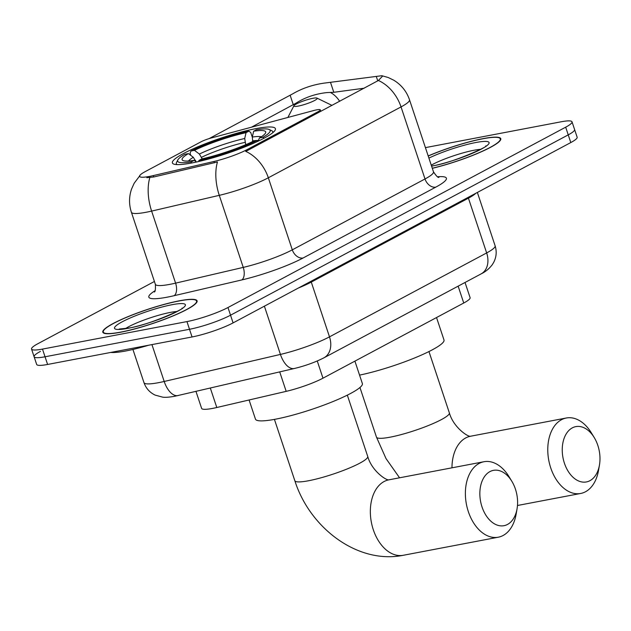 <?xml version="1.0" encoding="UTF-8"?>
<svg xmlns="http://www.w3.org/2000/svg" width="631" height="631" viewBox="0 0 631 631"><rect width="100%" height="100%" fill="white"/><g stroke="black" fill="none" stroke-linecap="round" stroke-linejoin="round"><path stroke-width="0.95" d="M247.076 149.618A27.654 4.18 -18.4 0 1 213.964 161.473L153.238 175.607A27.654 4.18 -18.4 0 1 149.429 176.42A27.654 4.18 -18.4 0 1 139.585 176.388A27.654 4.18 -18.4 0 1 145.296 171.569L200.91 141.872A10.246 1.546 161.6 0 1 211.622 137.874L313.686 110.543A10.246 1.546 161.6 0 1 316.652 109.849A10.246 1.546 161.6 0 1 320.296 109.865A10.246 1.546 161.6 0 1 318.182 111.648L247.076 149.618L247.391 150.564L245.696 151.353A35.849 26.541 -118.1 0 1 268.333 177.784A40.968 6.2 161.6 0 1 219.28 195.342A35.849 18.512 -103.1 0 1 217.466 161.97L153.704 176.995L146.826 177.674M191.706 162.987A54.29 8.211 -18.4 0 0 247.423 145.864A54.29 8.211 -18.4 0 0 275.416 128.661A54.29 8.211 -18.4 0 0 256.091 128.606A54.29 8.211 -18.4 0 0 200.382 145.729A54.29 8.211 -18.4 0 0 172.389 162.932A54.29 8.211 -18.4 0 0 191.706 162.987M465.039 282.475L470.095 297.658A30.73 4.646 161.6 0 1 463.746 303.014L322.977 378.182A30.73 4.646 161.6 0 1 286.19 391.354L216.796 407.508A30.73 4.646 161.6 0 1 212.56 408.407A30.73 4.646 161.6 0 1 201.62 408.375L195.973 391.394M120.489 332.261A49.675 7.517 -18.4 0 0 171.466 316.588A49.675 7.517 -18.4 0 0 197.085 300.845A49.675 7.517 -18.4 0 0 179.401 300.798A49.675 7.517 -18.4 0 0 128.424 316.47A49.675 7.517 -18.4 0 0 102.806 332.206A49.675 7.517 -18.4 0 0 120.489 332.261M432.314 168.327A49.675 7.517 -18.4 0 0 500.769 138.678A49.675 7.517 -18.4 0 0 483.094 138.631A49.675 7.517 -18.4 0 0 428.197 155.944M251.383 127.225L295.9 103.232C305.025 97.379 315.374 93.83 326.953 92.583L333.799 92.292L364.134 88.222M209.121 138.599L292.768 93.814C302.036 88.403 312.392 84.854 323.821 83.166L381.826 75.712L382.536 76.162L378.403 80.484L247.391 150.564M40.455 351.388A30.73 4.646 -18.4 0 0 34.106 356.744L36.661 364.426A30.73 4.646 -18.4 0 0 47.601 364.458L192.061 336.962A30.73 4.646 -18.4 0 0 233.091 322.891L570.795 142.559L568.239 134.868A30.73 4.646 -18.4 0 0 574.589 129.513A30.73 4.646 -18.4 0 1 568.239 134.868L230.536 315.2L568.239 134.868L565.684 127.186A30.73 4.646 -18.4 0 0 572.025 121.83A30.73 4.646 -18.4 0 0 561.093 121.799L425.428 147.622M192.061 336.962L189.505 329.279A30.73 4.646 -18.4 0 0 230.536 315.2A30.73 4.646 -18.4 0 1 189.505 329.279L45.046 356.775L189.505 329.279L186.95 321.589A30.73 4.646 -18.4 0 0 227.98 307.518L565.684 127.186M34.106 356.744A30.73 4.646 -18.4 0 0 45.046 356.775A30.73 4.646 -18.4 0 1 34.106 356.744L31.55 349.061A30.73 4.646 -18.4 0 0 42.482 349.093L186.95 321.589M154.414 281.481L37.899 343.698A30.73 4.646 -18.4 0 0 31.55 349.061M570.795 142.559A30.73 4.646 -18.4 0 0 577.144 137.203L572.025 121.83M110.717 352.445A51.214 7.746 -18.4 0 0 125.648 351.002A51.214 7.746 -18.4 0 0 148.695 345.22M179.101 300.963A49.163 7.438 -18.4 0 0 128.645 316.47A49.163 7.438 -18.4 0 0 103.295 332.048A49.163 7.438 -18.4 0 0 120.789 332.095A49.163 7.438 -18.4 0 0 171.246 316.588A49.163 7.438 -18.4 0 0 196.596 301.011A49.163 7.438 -18.4 0 0 179.101 300.963M432.282 168.24A49.163 7.438 -18.4 0 0 478.968 152.726A49.163 7.438 -18.4 0 0 500.288 138.844A49.163 7.438 -18.4 0 0 482.786 138.788A49.163 7.438 -18.4 0 0 428.22 156.031M507.513 524.44A28.166 18.449 79.2 0 0 517.057 508.823A28.166 18.449 79.2 0 0 511.804 481.232A28.166 18.449 79.2 0 0 489.932 471.602A28.166 18.449 79.2 0 0 482.021 506.938A28.166 18.449 79.2 0 0 507.513 524.44M517.057 508.823L516.126 514.202A38.412 25.161 -100.8 0 1 503.104 535.49A38.412 25.161 -100.8 0 1 498.301 537.202A38.412 25.161 -100.8 0 1 467.248 507.947A38.412 25.161 -100.8 0 1 479.134 463.438A38.412 25.161 -100.8 0 1 483.938 461.734A38.412 25.161 -100.8 0 1 508.957 476.571L511.804 481.232M253.646 131.216L256.454 129.718A48.753 7.375 -18.4 0 1 269.263 129.513A48.753 7.375 -18.4 0 1 262.93 137.321L259.412 137.992A44.044 6.665 -18.4 0 0 265.525 133.023A44.044 6.665 -18.4 0 0 253.646 131.216L252.313 137.061L252.747 141.525M249.087 399.991L255.46 419.134A56.333 8.518 -18.4 0 0 275.502 419.189A56.333 8.518 -18.4 0 0 333.318 401.419A56.333 8.518 -18.4 0 0 362.368 383.569L354.906 361.137M190.775 155.384L190.057 153.238L190.948 151.022A48.753 7.375 -18.4 0 1 248.851 131.169L250.712 132.431L252.29 137.179M272.624 132.833A50.803 7.682 -18.4 0 0 272.75 131.682A50.803 7.682 -18.4 0 0 271.811 130.751L269.263 129.513M262.93 137.321L264.081 138.189M257.834 141.305L256.856 140.563A48.753 7.375 -18.4 0 1 198.954 160.424L198.71 161.504M248.851 131.169L246.043 132.668A44.044 6.665 -18.4 0 0 194.466 150.352L190.948 151.022M198.954 160.424L201.762 158.925A44.044 6.665 -18.4 0 0 253.339 141.234L256.856 140.563M194.466 150.352L199.388 154.051L202.172 158.831M245.719 144.704L244.71 138.504L246.043 132.668M258.134 141.163L259.412 137.992M195.933 161.583L193.315 157.293L188.393 153.601L184.875 154.272A48.753 7.375 -18.4 0 0 177.824 159.935L176.53 162.451A50.803 7.682 -18.4 0 0 176.333 163.752A50.803 7.682 -18.4 0 0 177.122 164.604M191.067 163.106L191.351 161.875A48.753 7.375 -18.4 0 1 177.824 159.935M188.393 153.601A44.044 6.665 -18.4 0 0 182.919 160.503A44.044 6.665 -18.4 0 0 194.159 160.369L191.351 161.875M194.159 160.369L196.541 161.993M589.898 480.704A28.166 18.449 79.2 0 0 599.45 465.086A28.166 18.449 79.2 0 0 594.197 437.496A28.166 18.449 79.2 0 0 572.325 427.865A28.166 18.449 79.2 0 0 564.414 463.201A28.166 18.449 79.2 0 0 589.898 480.704M599.45 465.086L598.511 470.466A38.412 25.161 -100.8 0 1 585.497 491.762A38.412 25.161 -100.8 0 1 580.694 493.466A38.412 25.161 -100.8 0 1 549.64 464.211A38.412 25.161 -100.8 0 1 561.527 419.702A38.412 25.161 -100.8 0 1 566.33 417.998A38.412 25.161 -100.8 0 1 591.35 432.842L594.197 437.496M312.818 98.31A12.289 1.861 -18.4 0 0 301.019 101.859A12.289 1.861 -18.4 0 0 293.92 105.771A12.289 1.861 -18.4 0 0 298.242 106.095A12.289 1.861 -18.4 0 0 311.643 101.891A12.289 1.861 -18.4 0 0 316.967 98.097A12.289 1.861 -18.4 0 0 312.818 98.31M359.56 375.114A56.333 8.518 -18.4 0 0 416.286 357.272A56.333 8.518 -18.4 0 0 443.995 339.975L436.534 317.543M318.497 112.594L318.182 111.648M210.32 388.057L216.796 407.508M153.238 175.607L153.704 176.995M213.964 161.473L214.422 162.861M279.714 371.904L286.19 391.354M317.259 360.979L322.977 378.182M458.138 286.159L463.746 303.014M437.575 176.775A51.214 7.746 161.6 0 1 435.808 187.131L303.101 257.992A51.214 7.746 161.6 0 1 241.783 279.943A10.246 5.293 76.9 0 0 243.25 267.394L219.28 195.342L151.621 211.093A40.968 6.2 161.6 0 1 145.966 212.292A40.968 6.2 161.6 0 1 131.39 212.253L155.36 284.305A40.968 6.2 -18.4 0 0 169.936 284.344A40.968 6.2 -18.4 0 0 175.592 283.145L243.25 267.394A40.968 6.2 -18.4 0 0 292.303 249.837L425.01 178.967A40.968 6.2 -18.4 0 0 433.473 171.829C436.368 176.144 438.19 177.966 438.963 177.295M149.855 177.563A35.849 18.512 -103.1 0 0 151.621 211.093L175.592 283.145A10.246 5.293 76.9 0 1 174.124 295.694A51.214 7.746 161.6 0 1 155.037 290.725M330.407 92.465A27.654 21.391 -97.6 0 1 339.644 101.299M378.403 80.484A35.849 26.541 61.9 0 1 401.04 106.915L268.333 177.784L292.303 249.837A10.246 7.58 -118.1 0 0 303.101 257.992M381.826 75.712L388.168 77.495L393.799 80.232C401.371 84.854 406.601 91.369 409.503 99.769A40.968 6.2 161.6 0 1 401.04 106.915L425.01 178.967A10.246 7.58 -118.1 0 0 435.808 187.131M295.9 103.232A27.654 20.476 -118.1 0 0 295.3 104.58M241.783 279.943L174.124 295.694M42.482 349.093L47.601 364.458M227.98 307.518L233.091 322.891M376.289 76.43L377.772 80.902M330.565 82.558L333.799 92.292M290.165 95.32L293.328 104.825M178.171 395.542A20.484 10.577 -103.1 0 1 164.202 381.471L280.432 354.417A40.968 6.2 -18.4 0 0 329.492 336.851L486.651 252.936A40.968 6.2 -18.4 0 0 495.114 245.79C496.912 251.564 496.423 257.125 493.639 262.48L492.235 264.76C489.159 268.782 485.444 271.827 481.09 273.901L323.94 357.816C315.098 362.304 305.254 365.862 294.401 368.48L174.527 396.315C169.084 397.262 165.117 397.538 162.632 397.144L155.116 395.101C149.697 392.482 145.982 388.325 143.971 382.631A40.968 6.2 -18.4 0 0 158.555 382.678A40.968 6.2 -18.4 0 0 164.202 381.471L151.937 344.597M294.401 368.48A20.484 10.577 -103.1 0 1 280.432 354.417L264.389 306.177M323.94 357.816A20.484 15.168 -118.1 0 0 329.492 336.851L311.28 282.096A40.968 6.2 161.6 0 1 298.36 288.036M481.09 273.901A20.484 15.168 -118.1 0 0 486.651 252.936L468.431 198.173L311.28 282.096A5.119 3.794 61.9 0 1 311.059 281.252M475.798 193.283A40.968 6.2 161.6 0 1 468.431 198.173A5.119 3.794 61.9 0 1 468.218 197.337M176.854 311.509A31.219 4.725 -18.4 0 0 170.378 312.408A31.219 4.725 -18.4 0 0 125.395 328.633M172.105 304.694A37.363 5.655 -18.4 0 0 122.209 321.81A37.363 5.655 -18.4 0 0 127.785 328.357A37.363 5.655 -18.4 0 0 177.682 311.249A37.363 5.655 -18.4 0 0 172.105 304.694M480.538 149.342A31.219 4.725 -18.4 0 0 474.062 150.241A31.219 4.725 -18.4 0 0 431.257 165.148M431.596 166.166A37.363 5.655 -18.4 0 0 481.414 149.058A37.363 5.655 -18.4 0 0 475.79 142.527A37.363 5.655 -18.4 0 0 428.914 158.105M347.326 395.14L367.731 456.473A38.412 5.813 161.6 0 1 359.796 463.17A38.412 5.813 161.6 0 1 308.504 480.759A38.412 5.813 161.6 0 1 294.835 480.719C309.766 527.973 357.73 564.493 403.264 555.288L498.301 537.202M483.938 461.734L388.893 479.828A38.412 25.161 79.2 0 0 384.09 481.532A38.412 25.161 79.2 0 0 372.211 526.033A38.412 25.161 79.2 0 0 403.264 555.288M258.434 140.405A37.899 5.734 -18.4 0 0 252.55 140.934M244.71 138.504A39.398 5.963 -18.4 0 0 199.388 154.051M261.368 136.769A39.398 5.963 -18.4 0 0 252.313 137.061M244.946 142.385A37.899 5.734 -18.4 0 0 201.644 157.237M193.315 157.293A39.398 5.963 -18.4 0 0 188.488 161.015M195.571 160.479A37.899 5.734 -18.4 0 0 194.908 160.881M428.954 351.546L449.359 412.887A38.412 5.813 161.6 0 1 441.424 419.583A38.412 5.813 161.6 0 1 390.139 437.173A38.412 5.813 161.6 0 1 376.47 437.133L386.038 458.611L399.565 477.793M566.33 417.998L470.529 436.234A38.412 25.161 79.2 0 0 465.725 437.938A38.412 25.161 79.2 0 0 451.97 467.816M320.8 111.364L320.296 109.865M139.972 175.521L134.182 183.227L131.548 189.063C128.937 196.769 128.89 204.499 131.39 212.253M409.503 99.769L433.473 171.829M154.24 291.979C155.242 292.082 155.62 289.526 155.36 284.305M143.971 382.631L132.928 349.448M495.114 245.79L477.367 192.447M182.02 308.165C187.92 306.942 149.941 325.036 128.558 328.088L119.251 329.043M103.634 333.065L103.295 332.048M196.935 302.028L196.596 301.011M485.704 145.99C491.612 144.775 453.626 162.869 432.243 165.921L431.557 166.048M500.628 139.861L500.288 138.844M274.43 419.386L294.835 480.719M273.018 132.502L272.75 131.682M176.609 164.581L176.333 163.752M367.731 456.473C371.84 471.231 387.024 481.13 389.09 479.797M359.954 387.497L376.47 437.133M293.92 105.771L287.894 117.445M316.967 98.097L331.977 105.393M517.475 505.494L580.694 493.466M449.359 412.887C453.468 427.637 468.652 437.543 470.726 436.21"/></g></svg>
